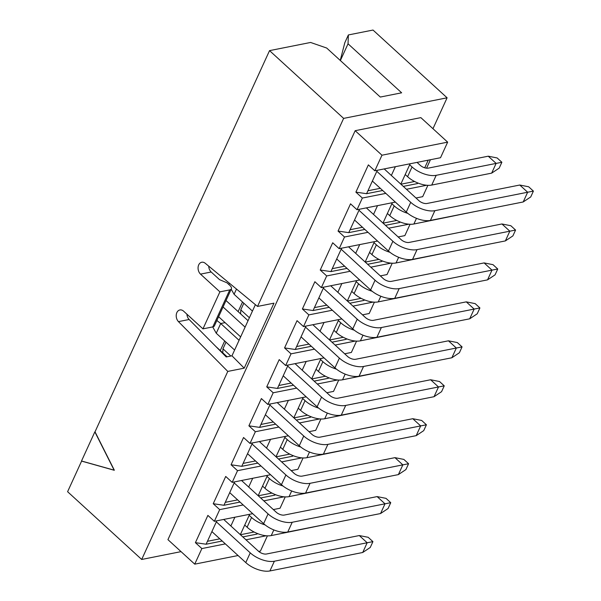 <?xml version="1.0" encoding="UTF-8"?>
<svg xmlns="http://www.w3.org/2000/svg" width="601" height="601" viewBox="0 0 601 601"><rect width="100%" height="100%" fill="white"/><g stroke="black" fill="none" stroke-linecap="round" stroke-linejoin="round"><path stroke-width="0.9" d="M348.039 43.79L348.37 34.948L373.011 30.05L447.099 97.805L343.629 118.389L269.541 50.627L310.597 42.461L326.696 48.035L380.29 97.054L401.641 92.809L348.039 43.79L340.369 60.551M340.249 60.431L344.809 42.739L348.37 34.948M355.161 130.695L381.966 155.208L447.655 142.136L420.858 117.631L355.161 130.695L167.934 539.645L194.732 564.151L201.868 548.57L195.408 542.665L207.886 515.403L214.347 521.307L219.696 509.625L213.235 503.713L225.721 476.45L232.181 482.363L237.53 470.681L231.069 464.768L243.548 437.505L250.008 443.418L255.357 431.728L248.897 425.824L261.382 398.561L267.843 404.465L273.192 392.784L266.731 386.871L279.21 359.608L285.67 365.521L291.027 353.839L284.566 347.926L297.044 320.664L303.505 326.576L308.854 314.886L302.393 308.982L314.879 281.719L321.34 287.624L359.706 279.991M392.228 263.208L387.029 274.559L380.328 275.889M391.078 263.133L370.787 267.167M350.173 271.269L326.689 275.942L321.34 287.624M382.319 260.932L381.838 261.465L367.632 264.29M347.017 268.384L330.926 271.584L320.228 270.029L326.689 275.942M382.116 260.857L381.838 261.465M377.541 241.046L339.167 248.679L332.706 242.766L320.228 270.029M410.055 224.263L404.864 235.615L398.155 236.944M330.926 271.584L341.638 248.19M359.706 244.592L355.687 253.359M344.628 266.205L332.263 268.67M378.923 259.384L365.25 262.104M365.16 262.021L374.483 241.655M408.905 224.188L388.622 228.222M368 232.324L344.516 236.997L339.167 248.679M400.146 221.987L399.665 222.513L385.466 225.337M364.845 229.439L348.753 232.64L338.055 231.085L344.516 236.997M399.943 221.904L399.665 222.513M395.368 202.101L357.002 209.734L350.541 203.822L338.055 231.085M427.889 185.318L422.691 196.662L415.99 197.999M348.753 232.64L359.466 209.238M396.758 220.439L383.085 223.159M382.987 223.076L392.318 202.71M377.533 205.647L373.522 214.414M362.463 227.261L350.09 229.717M381.966 155.208L374.829 170.782L440.525 157.717L447.655 142.136M426.74 185.243L406.449 189.277M385.834 193.379L362.35 198.045L357.002 209.734M403.301 186.393L417.5 183.568L417.778 182.959M414.585 181.494L400.912 184.214M400.822 184.131L410.145 163.757M395.368 166.702L391.349 175.469M380.298 188.316L367.925 190.772L366.587 193.695L382.679 190.494M417.98 183.042L417.5 183.568M366.587 193.695L355.89 192.14L362.35 198.045M426.575 168.167L430.444 159.723M428.212 160.166L424.719 167.792M374.829 170.782L368.368 164.877L355.89 192.14M367.925 190.772L377.3 170.293M372.117 291.245A18.338 8.842 -155.4 0 1 358.549 283.8L356.183 281.636M351.72 291.372L354.087 293.536A18.338 8.842 24.6 0 0 378.232 301.897L438.324 289.652M438.805 289.554L438.174 289.975M318.876 297.908L352.772 328.905A18.338 8.842 24.6 0 0 376.91 337.266L469.704 318.808L474.159 309.072L381.372 327.53A18.338 8.842 -155.4 0 1 357.227 319.169L323.33 288.172M469.704 318.808L477.232 313.79L479.906 307.945L474.159 309.072L466.278 301.867L373.491 320.325A6.115 2.945 -155.4 0 1 365.438 317.531L330.7 285.76M479.906 307.945L475.173 303.625L466.278 301.867M456.64 250.609L396.059 262.953A18.338 8.842 -155.4 0 1 371.921 254.591L369.555 252.428M389.951 252.292A18.338 8.842 -155.4 0 1 376.376 244.855L374.01 242.691M336.703 258.956L370.607 289.96A18.338 8.842 24.6 0 0 394.744 298.321L487.539 279.863L491.994 270.127L399.199 288.585A18.338 8.842 -155.4 0 1 375.062 280.224L341.165 249.22M487.539 279.863L495.066 274.845L497.741 269L491.994 270.127L484.113 262.915L391.319 281.373A6.115 2.945 -155.4 0 1 383.273 278.586L348.535 246.816M497.741 269L493.008 264.673L484.113 262.915M474.474 211.665L413.894 224.008A18.338 8.842 -155.4 0 1 389.756 215.646L387.382 213.475M407.778 213.347A18.338 8.842 -155.4 0 1 394.211 205.91L391.844 203.739M354.537 220.011L388.434 251.008A18.338 8.842 24.6 0 0 412.579 259.377L505.366 240.918L509.828 231.182L417.034 249.633A18.338 8.842 -155.4 0 1 392.889 241.271L358.992 210.275M505.366 240.918L512.893 235.892L515.568 230.055L509.828 231.182L501.94 223.97L409.153 242.428A6.115 2.945 -155.4 0 1 401.107 239.641L366.362 207.871M515.568 230.055L510.842 225.728L501.94 223.97M417.041 162.39L420.257 165.328A6.115 2.945 24.6 0 0 428.303 168.115L488.245 156.192L497.14 157.95L501.873 162.27L436.183 175.319A18.338 8.842 -155.4 0 1 412.046 166.958L409.672 164.794M501.873 162.27L499.198 168.115L491.671 173.133L431.728 185.063A18.338 8.842 -155.4 0 1 407.583 176.694L405.217 174.53M491.671 173.133L496.125 163.397L488.245 156.192M372.372 181.066L406.268 212.063A18.338 8.842 24.6 0 0 430.406 220.424L523.201 201.966L527.655 192.23L434.861 210.688A18.338 8.842 -155.4 0 1 410.723 202.327L376.827 171.33M523.201 201.966L530.728 196.948L533.403 191.103L527.655 192.23L519.775 185.025L426.98 203.484A6.115 2.945 -155.4 0 1 418.935 200.696L384.197 168.919M533.403 191.103L528.67 186.783L519.775 185.025M447.099 97.805L432.96 128.697M220.297 350.556L224.691 340.962M238.124 311.611L242.519 302.018M343.629 118.389L257.536 306.427L273.966 303.167L244.209 368.158L227.787 371.418L141.693 559.463L181.051 551.635M186.903 314.18A6.731 4.906 -101.2 0 0 189.12 319.507L226.224 356.949L231.971 355.807L255.387 304.654M269.541 50.627L95.018 431.826L114.34 470.215L81.638 461.035L67.597 491.708L141.693 559.463M227.787 371.418L178.444 321.625A6.731 4.906 78.8 0 1 176.273 314.706A6.731 4.906 78.8 0 1 179.879 309.958A6.731 4.906 78.8 0 1 183.568 311.13L202.958 328.86L219.898 291.861L200.509 274.131A6.731 4.906 78.8 0 1 198.105 267.16A6.731 4.906 78.8 0 1 201.726 262.246A6.731 4.906 78.8 0 1 205.181 263.223L257.536 306.427M208.735 266.153A6.731 4.906 -101.2 0 0 211.184 272.005L219.538 279.645L227.005 282.816L229.913 285.483A6.115 2.945 24.6 0 1 231.37 288.841A6.115 2.945 24.6 0 1 229.747 289.9L219.898 291.861M243.833 303.212L240.783 309.868L249.4 317.741M240.783 309.868L240.633 313.902M225.999 342.164L222.956 348.813L230.844 356.032M222.956 348.813L222.806 352.855M94.853 431.856L114.175 470.252L81.481 461.065L94.853 431.856M236.486 289.058L234.09 294.302L252.443 311.093M240.64 336.868L218.606 316.712M226.014 300.538L248.048 320.686M223.061 306.976L245.095 327.132M234.608 350.037L216.255 333.247L212.686 326.921M225.09 322.647L220.717 323.511L239.07 340.301M216.871 320.498L220.717 323.511L216.255 333.247M215.992 346.627L227.095 356.776M374.393 302.16L369.202 313.504L362.493 314.841M356.566 341.105L351.367 352.456L344.666 353.786M338.731 380.05L333.532 391.401L326.831 392.731M320.904 419.002L315.705 430.346L309.004 431.683M303.069 457.947L297.871 469.298L291.169 470.628M285.235 496.892L280.043 508.243L273.335 509.573M267.407 535.844L260.428 551.087L258.693 551.425M238.071 555.534L194.732 564.151M302.393 308.982L313.091 310.537L323.804 287.135M364.281 299.801L364.003 300.41L364.484 299.884M229.454 283.251L228.876 284.528M231.205 289.194L234.09 294.302M218.509 316.945L219.23 317.29M255.357 431.728L278.841 427.056M299.463 422.961L319.755 418.92M310.987 416.718L310.514 417.252L296.308 420.076M275.694 424.178L259.594 427.379L248.897 425.824M250.008 443.418L288.382 435.785M292.957 455.588L292.679 456.197L293.16 455.671M237.53 470.681L261.014 466.008M281.629 461.906L301.92 457.872M292.679 456.197L278.481 459.021M257.859 463.123L241.767 466.323L231.069 464.768M232.181 482.363L270.548 474.73M275.123 494.533L274.845 495.141L275.326 494.615M219.696 509.625L243.18 504.953M263.801 500.851L284.085 496.817M274.845 495.141L260.646 497.966M240.032 502.068L223.933 505.268L213.235 503.713M214.347 521.307L252.72 513.675M257.296 533.485L257.018 534.094L257.498 533.56M201.868 548.57L225.352 543.897M245.967 539.803L266.258 535.761M257.018 534.094L242.812 536.918M222.197 541.02L206.105 544.221L195.408 542.665M308.854 314.886L332.338 310.221M352.96 306.119L373.244 302.078M364.003 300.41L349.805 303.235M329.183 307.336L313.091 310.537M303.505 326.576L341.879 318.943M346.454 338.746L346.176 339.355L346.657 338.829M291.027 353.839L314.503 349.166M335.125 345.064L355.416 341.03M346.176 339.355L331.97 342.179M311.356 346.281L295.264 349.481L284.566 347.926M285.67 365.521L324.044 357.888M328.619 377.691L328.341 378.299L328.822 377.774M273.192 392.784L296.676 388.111M317.29 384.009L337.582 379.975M328.341 378.299L314.143 381.124M293.521 385.226L277.429 388.426L266.731 386.871M267.843 404.465L306.217 396.833M310.792 416.643L310.514 417.252M206.105 544.221L216.818 520.819M223.933 505.268L234.645 481.867M241.767 466.323L252.48 442.922M259.594 427.379L270.315 403.977M277.429 388.426L288.142 365.032M295.264 349.481L305.977 326.08M341.871 283.544L337.86 292.311M326.801 305.15L314.428 307.614M361.096 298.336L347.416 301.056M347.325 300.966L356.656 280.599M273.305 421.992L260.939 424.456M307.599 415.171L293.927 417.898M293.836 417.808L303.159 397.441M288.375 400.386L284.363 409.153M255.478 460.944L243.105 463.401M289.765 454.123L276.092 456.843M276.002 456.76L285.325 436.386M270.548 439.331L266.528 448.098M271.937 493.068L258.265 495.787M258.167 495.705L267.498 475.338M252.713 478.276L248.701 487.043M237.643 499.889L225.27 502.353M254.103 532.013L240.43 534.732M240.34 534.65L249.663 514.283M234.886 517.221L230.867 525.995M219.816 538.834L207.443 541.298M308.967 344.103L296.601 346.559M343.261 337.281L329.588 340.001M329.498 339.918L338.821 319.552M324.037 322.489L320.025 331.256M291.139 383.047L278.766 385.511M325.426 376.226L311.754 378.946M311.664 378.863L320.987 358.496M306.209 361.434L302.198 370.201M211.89 531.585L245.786 562.589A18.338 8.842 24.6 0 0 269.924 570.95L362.719 552.492L367.173 542.756L274.379 561.214A18.338 8.842 -155.4 0 1 250.241 552.852L216.345 521.848M229.717 492.64L263.614 523.644A18.338 8.842 24.6 0 0 287.759 532.005L380.546 513.547L385.008 503.811L292.214 522.269A18.338 8.842 -155.4 0 1 268.076 513.9L234.172 482.903M247.552 453.695L281.448 484.691A18.338 8.842 24.6 0 0 305.586 493.053L398.38 474.602L402.835 464.866L310.048 483.317A18.338 8.842 -155.4 0 1 285.903 474.955L252.007 443.959M265.379 414.75L299.275 445.747A18.338 8.842 24.6 0 0 323.421 454.108L416.208 435.65L420.67 425.914L327.876 444.372A18.338 8.842 -155.4 0 1 303.738 436.01L269.841 405.006M283.214 375.798L317.11 406.802A18.338 8.842 24.6 0 0 341.248 415.163L434.042 396.705L438.497 386.969L345.71 405.427A18.338 8.842 -155.4 0 1 321.565 397.066L287.669 366.062M301.041 336.853L334.937 367.85A18.338 8.842 24.6 0 0 359.082 376.211L451.877 357.76L456.332 348.024L363.537 366.475A18.338 8.842 -155.4 0 1 339.4 358.113L305.503 327.117M385.316 406.396L324.735 418.739A18.338 8.842 -155.4 0 1 300.598 410.378L298.224 408.214M318.62 408.087A18.338 8.842 -155.4 0 1 305.053 400.642L302.686 398.478M416.208 435.65L423.735 430.632L426.409 424.787L420.67 425.914L412.789 418.709L319.995 437.16A6.115 2.945 -155.4 0 1 311.949 434.373L277.204 402.602M367.481 445.341L306.908 457.692A18.338 8.842 -155.4 0 1 282.763 449.33L280.397 447.159M300.793 447.031A18.338 8.842 -155.4 0 1 287.225 439.586L284.851 437.423M398.38 474.602L405.908 469.576L408.582 463.732L402.835 464.866L394.955 457.654L302.16 476.112A6.115 2.945 -155.4 0 1 294.114 473.325L259.377 441.555M349.654 484.293L289.073 496.636A18.338 8.842 -155.4 0 1 264.936 488.275L262.562 486.111M282.958 485.976A18.338 8.842 -155.4 0 1 269.391 478.539L267.024 476.368M380.546 513.547L388.073 508.521L390.748 502.684L385.008 503.811L377.12 496.599L284.333 515.057A6.115 2.945 -155.4 0 1 276.287 512.27L241.542 480.5M331.82 523.238L271.239 535.581A18.338 8.842 -155.4 0 1 247.101 527.22L244.735 525.056M265.131 524.928A18.338 8.842 -155.4 0 1 251.556 517.484L249.19 515.32M362.719 552.492L370.246 547.473L372.92 541.629L367.173 542.756L359.293 535.551L266.498 554.002A6.115 2.945 -155.4 0 1 258.453 551.215L223.715 519.444M420.978 328.507L360.397 340.85A18.338 8.842 -155.4 0 1 336.26 332.488L333.893 330.317M354.29 330.189A18.338 8.842 -155.4 0 1 340.714 322.752L338.348 320.581M451.877 357.76L459.397 352.734L462.071 346.897L456.332 348.024L448.451 340.812L355.657 359.27A6.115 2.945 -155.4 0 1 347.611 356.483L312.866 324.713M403.143 367.451L342.57 379.794A18.338 8.842 -155.4 0 1 318.425 371.433L316.058 369.269M336.455 369.134A18.338 8.842 -155.4 0 1 322.887 361.697L320.513 359.533M434.042 396.705L441.57 391.679L444.244 385.842L438.497 386.969L430.617 379.757L337.822 398.215A6.115 2.945 -155.4 0 1 329.776 395.428L295.038 363.658M426.409 424.787L421.684 420.46L412.789 418.709M408.582 463.732L403.849 459.412L394.955 457.654M390.748 502.684L386.022 498.357L377.12 496.599M372.92 541.629L368.188 537.302L359.293 535.551M462.071 346.897L457.346 342.57L448.451 340.812M444.244 385.842L439.511 381.515L430.617 379.757M244.209 368.158L231.971 355.807M189.12 319.507L178.444 321.625M200.509 274.131L211.184 272.005M202.958 328.86L212.807 326.899L229.747 289.9M231.37 288.841L214.429 325.84A6.115 2.945 -155.4 0 1 212.807 326.899M354.087 293.536L358.549 283.8M378.232 301.897L380.824 296.233M352.772 328.905L357.227 319.169M376.91 337.266L381.372 327.53M371.921 254.591L376.376 244.855M396.059 262.953L398.658 257.281M370.607 289.96L375.062 280.224M394.744 298.321L399.199 288.585M389.756 215.646L394.211 205.91M413.894 224.008L416.485 218.336M388.434 251.008L392.889 241.271M412.579 259.377L417.034 249.633M407.583 176.694L412.046 166.958M431.728 185.063L436.183 175.319M406.268 212.063L410.723 202.327M430.406 220.424L434.861 210.688M245.786 562.589L250.241 552.852M263.614 523.644L268.076 513.9M281.448 484.691L285.903 474.955M299.275 445.747L303.738 436.01M317.11 406.802L321.565 397.066M334.937 367.85L339.4 358.113M300.598 410.378L305.053 400.642M282.763 449.33L287.225 439.586M264.936 488.275L269.391 478.539M247.101 527.22L251.556 517.484M336.26 332.488L340.714 322.752M318.425 371.433L322.887 361.697M269.924 570.95L274.379 561.214M287.759 532.005L292.214 522.269M305.586 493.053L310.048 483.317M323.421 454.108L327.876 444.372M341.248 415.163L345.71 405.427M359.082 376.211L363.537 366.475M324.735 418.739L327.335 413.075M306.908 457.692L309.5 452.02M289.073 496.636L291.673 490.964M271.239 535.581L273.838 529.917M360.397 340.85L362.996 335.178M342.57 379.794L345.162 374.123"/></g></svg>
